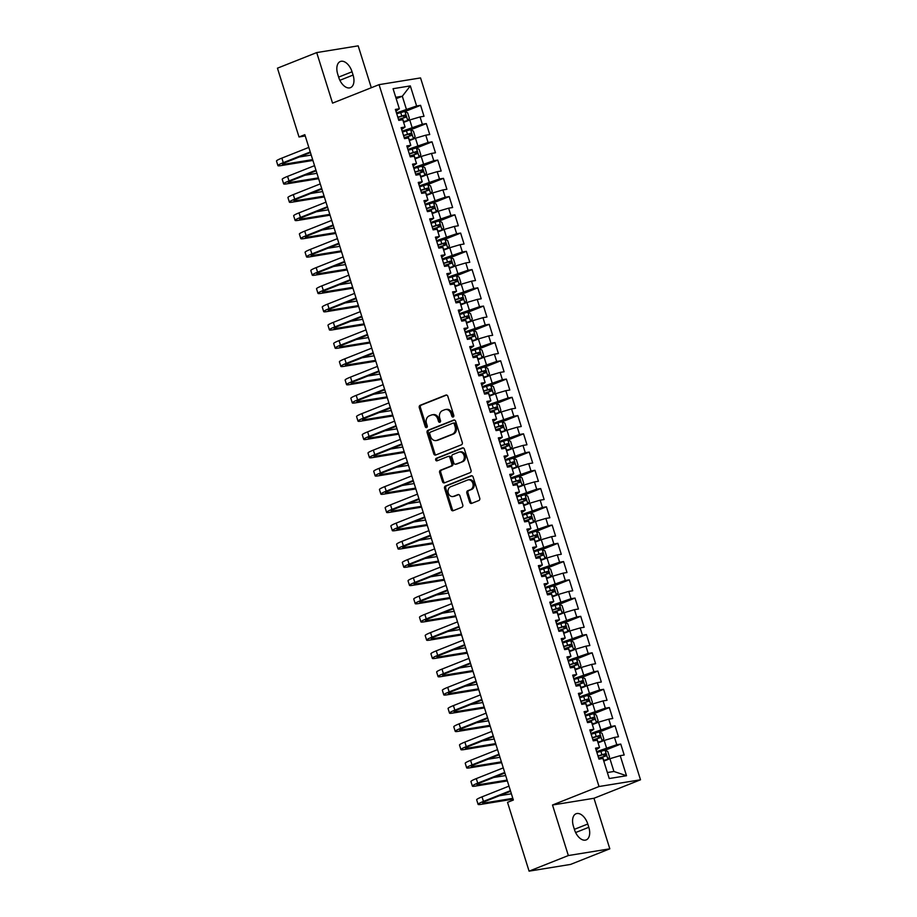 <?xml version="1.0" encoding="UTF-8"?>
<svg xmlns="http://www.w3.org/2000/svg" width="917" height="917" viewBox="0 0 917 917"><rect width="100%" height="100%" fill="white"/><g stroke="black" fill="none" stroke-linecap="round" stroke-linejoin="round"><path stroke-width="1.38" d="M453.181 416.994A1.318 1.066 -99.2 0 0 453.789 415.344L447.828 396.316A1.891 1.525 -99.2 0 0 445.834 395.089L420.158 405.291A1.891 1.525 -99.2 0 0 419.287 407.652L425.247 426.692A1.318 1.066 -99.2 0 0 427.253 425.889L426.474 423.425A6.041 4.872 -99.2 0 1 429.248 415.882L431.391 415.034A6.041 4.872 -99.2 0 1 432.216 414.805A6.041 4.872 -99.2 0 1 437.753 418.954L438.521 421.419A1.318 1.066 -99.2 0 0 440.515 420.616L439.747 418.152A6.041 4.872 -99.2 0 1 442.521 410.61L444.665 409.761A6.041 4.872 -99.2 0 1 445.49 409.532A6.041 4.872 -99.2 0 1 451.026 413.682L451.794 416.146A1.318 1.066 -99.2 0 0 453.181 416.994M469.676 502.149A1.891 1.525 -99.2 0 0 471.67 503.376L478.88 500.51A1.891 1.525 -99.2 0 0 479.74 498.149L473.115 477.012A1.891 1.525 -99.2 0 0 471.132 475.785L445.444 485.999A1.891 1.525 -99.2 0 0 444.573 488.348L451.198 509.485A1.891 1.525 -99.2 0 0 453.193 510.712L461.893 507.25A1.891 1.525 -99.2 0 0 462.764 504.9L459.921 495.856A1.891 1.525 -99.2 0 0 457.938 494.63L453.617 496.338A5.044 4.069 -99.2 0 1 452.929 496.533A5.044 4.069 -99.2 0 1 448.184 492.635A5.044 4.069 -99.2 0 1 450.614 486.755L467.521 480.038A5.044 4.069 -99.2 0 1 468.22 479.843A5.044 4.069 -99.2 0 1 472.966 483.74A5.044 4.069 -99.2 0 1 470.524 489.621L467.716 490.744A1.891 1.525 -99.2 0 0 466.845 493.105L469.676 502.149L470.799 501.966A1.891 1.525 -99.2 0 0 472.014 503.238M568.345 855.55L609.816 848.821L593.975 798.271L552.504 805L568.345 855.55L529.086 871.15L507.525 802.352L513.348 800.037L304.834 134.673L299.011 136.977L305.235 135.968M552.504 805L599.019 786.522L379.065 84.651L420.548 77.922L640.502 779.794L599.019 786.522M371.305 87.734L358.18 45.85L316.709 52.578L332.55 103.128L379.065 84.651M316.709 52.578L277.45 68.179L299.011 136.977M461.411 444.802A1.891 1.525 -99.2 0 0 462.283 442.441L455.657 421.304A1.891 1.525 -99.2 0 0 453.674 420.078L427.987 430.279A1.891 1.525 -99.2 0 0 427.116 432.641L433.741 453.777A1.891 1.525 -99.2 0 0 435.735 455.004L461.411 444.802M464.392 449.158L471.017 470.295A1.891 1.525 -99.2 0 1 470.146 472.656L444.458 482.858A1.891 1.525 -99.2 0 1 442.475 481.631L439.633 472.587A1.891 1.525 -99.2 0 1 440.504 470.226L450.923 466.088A1.891 1.525 -99.2 0 0 451.783 463.738L449.903 457.732A1.891 1.525 -99.2 0 0 447.92 456.506L437.077 460.815A1.318 1.066 -99.2 0 1 436.286 458.305L462.397 447.932A1.891 1.525 -99.2 0 1 464.392 449.158M405.039 111.519L420.594 105.329L416.616 105.982L410.323 85.9L393.061 88.708L399.353 108.779L395.376 109.432L398.803 120.379L402.781 119.726L405.073 127.027L401.096 127.681L404.523 138.627L408.501 137.986L410.793 145.276L406.816 145.929L410.243 156.876L414.22 156.234L416.513 163.524L412.535 164.177L415.963 175.124L419.94 174.482L422.233 181.784L418.244 182.426L421.682 193.372L425.66 192.73L427.952 200.032L423.963 200.674L427.402 211.621L431.38 210.979L433.672 218.28L429.683 218.922L433.122 229.869L437.1 229.227L439.381 236.529L435.403 237.171L438.842 248.117L442.819 247.475L445.1 254.777L441.123 255.419L444.562 266.377L448.539 265.724L450.82 273.025L446.843 273.667L450.281 284.625L454.259 283.972L456.54 291.274L452.562 291.915L455.99 302.874L459.979 302.22L462.26 309.522L458.282 310.175L461.709 321.122L465.698 320.469L467.979 327.77L464.002 328.424L467.429 339.37L471.407 338.728L473.699 346.018L469.722 346.672L473.149 357.619L477.127 356.977L479.419 364.278L475.442 364.92L478.869 375.867L482.846 375.225L485.139 382.527L481.161 383.168L484.589 394.115L488.566 393.473L490.859 400.775L486.881 401.417L490.308 412.363L494.286 411.722L496.578 419.023L492.601 419.665L496.028 430.612L500.006 429.97L502.298 437.271L498.321 437.913L501.748 448.86L505.726 448.218L508.018 455.52L504.029 456.162L507.468 467.12L511.445 466.466L513.738 473.768L509.749 474.41L513.188 485.368L517.165 484.715L519.446 492.016L515.469 492.67L518.907 503.616L522.885 502.963L525.166 510.265L521.188 510.918L524.627 521.865L528.605 521.223L530.886 528.513L526.908 529.166L530.347 540.113L534.324 539.471L536.605 546.761L532.628 547.415L536.055 558.361L540.044 557.719L542.325 565.021L538.348 565.663L541.775 576.61L545.764 575.968L548.045 583.269L544.068 583.911L547.495 594.858L551.484 594.216L553.765 601.518L549.787 602.16L553.215 613.106L557.192 612.464L559.485 619.766L555.507 620.408L558.934 631.354L562.912 630.713L565.204 638.014L561.227 638.656L564.654 649.614L568.632 648.961L570.924 656.263L566.947 656.904L570.374 667.863L574.351 667.209L576.644 674.511L572.667 675.153L576.094 686.111L580.071 685.457L582.364 692.759L578.386 693.412L581.814 704.359L585.791 703.706L588.084 711.007L584.106 711.661L587.533 722.607L591.511 721.966L593.803 729.256L589.814 729.909L593.253 740.856L597.231 740.214L599.523 747.504L595.534 748.157L598.973 759.104L602.95 758.462L609.243 778.533L626.506 775.736L613.92 771.472L609.908 758.691L603.787 761.133M420.594 105.329L424.021 116.287L420.043 116.929L422.336 124.231L402.185 131.177M410.759 129.767L426.313 123.577L422.336 124.231M426.313 123.577L429.741 134.535L425.763 135.177L428.056 142.479L407.905 149.425M416.478 148.015L432.033 141.837L428.056 142.479M432.033 141.837L435.46 152.784L431.483 153.426L433.775 160.727L413.624 167.673M422.198 166.264L437.753 160.085L433.775 160.727M437.753 160.085L441.18 171.032L437.203 171.674L439.495 178.975L419.344 185.922M427.907 184.512L443.473 178.334L439.495 178.975M443.473 178.334L446.9 189.28L442.922 189.922L445.215 197.224L425.064 204.182M433.626 202.76L449.192 196.582L445.215 197.224M449.192 196.582L452.62 207.529L448.642 208.17L450.935 215.472L430.784 222.43M439.346 221.008L454.912 214.83L450.935 215.472M454.912 214.83L458.34 225.777L454.362 226.43L456.643 233.72L436.503 240.678M445.066 239.257L460.632 233.078L456.643 233.72M460.632 233.078L464.059 244.025L460.082 244.679L462.363 251.969L442.223 258.926M450.786 257.505L466.352 251.327L462.363 251.969M466.352 251.327L469.779 262.273L465.802 262.927L468.083 270.228L447.943 277.175M456.506 275.765L472.06 269.575L468.083 270.228M472.06 269.575L475.499 280.522L471.521 281.175L473.802 288.477L453.663 295.423M462.225 294.013L477.78 287.823L473.802 288.477M477.78 287.823L481.219 298.782L477.241 299.423L479.522 306.725L459.383 313.671M467.945 312.261L483.5 306.072L479.522 306.725M483.5 306.072L486.938 317.03L482.961 317.672L485.242 324.973L465.102 331.92M473.665 330.51L489.219 324.331L485.242 324.973M489.219 324.331L492.658 335.278L488.669 335.92L490.962 343.222L470.822 350.168M479.385 348.758L494.939 342.58L490.962 343.222M494.939 342.58L498.378 353.526L494.389 354.168L496.682 361.47L476.542 368.416M485.104 367.006L500.659 360.828L496.682 361.47M500.659 360.828L504.086 371.775L500.109 372.417L502.401 379.718L482.25 386.665M490.824 385.255L506.379 379.076L502.401 379.718M506.379 379.076L509.806 390.023L505.829 390.665L508.121 397.967L487.97 404.924M496.544 403.503L512.099 397.325L508.121 397.967M512.099 397.325L515.526 408.271L511.548 408.913L513.841 416.215L493.69 423.173M502.264 421.751L517.818 415.573L513.841 416.215M517.818 415.573L521.246 426.52L517.268 427.173L519.561 434.463L499.41 441.421M507.972 440L523.538 433.821L519.561 434.463M523.538 433.821L526.966 444.768L522.988 445.421L525.281 452.723L505.129 459.669M513.692 458.248L529.258 452.07L525.281 452.723M529.258 452.07L532.685 463.016L528.708 463.67L531 470.971L510.849 477.917M519.412 476.508L534.978 470.318L531 470.971M534.978 470.318L538.405 481.276L534.428 481.918L536.709 489.219L516.569 496.166M525.132 494.756L540.698 488.566L536.709 489.219M540.698 488.566L544.125 499.524L540.147 500.166L542.428 507.468L522.289 514.414M530.851 513.004L546.417 506.814L542.428 507.468M546.417 506.814L549.845 517.773L545.867 518.414L548.148 525.716L528.009 532.662M536.571 531.252L552.137 525.074L548.148 525.716M552.137 525.074L555.564 536.021L551.587 536.663L553.868 543.964L533.728 550.911M542.291 549.501L557.845 543.322L553.868 543.964M557.845 543.322L561.284 554.269L557.307 554.911L559.588 562.213L539.448 569.159M548.011 567.749L563.565 561.571L559.588 562.213M563.565 561.571L567.004 572.517L563.027 573.159L565.308 580.461L545.168 587.407M553.73 585.997L569.285 579.819L565.308 580.461M569.285 579.819L572.724 590.766L568.746 591.408L571.027 598.709L550.888 605.667M559.45 604.246L575.005 598.067L571.027 598.709M575.005 598.067L578.444 609.014L574.455 609.667L576.747 616.958L556.608 623.915M565.17 622.494L580.725 616.316L576.747 616.958M580.725 616.316L584.163 627.262L580.174 627.916L582.467 635.206L562.327 642.164M570.89 640.742L586.444 634.564L582.467 635.206M586.444 634.564L589.872 645.511L585.894 646.164L588.187 653.466L568.036 660.412M576.61 658.991L592.164 652.812L588.187 653.466M592.164 652.812L595.591 663.759L591.614 664.412L593.907 671.714L573.755 678.66M582.329 677.25L597.884 671.061L593.907 671.714M597.884 671.061L601.311 682.019L597.334 682.661L599.626 689.962L579.475 696.909M588.049 695.499L603.604 689.309L599.626 689.962M603.604 689.309L607.031 700.267L603.054 700.909L605.346 708.211L585.195 715.157M593.758 713.747L609.324 707.557L605.346 708.211M609.324 707.557L612.751 718.515L608.773 719.157L611.066 726.459L590.915 733.405M599.477 731.995L615.043 725.817L611.066 726.459M615.043 725.817L618.471 736.764L614.493 737.406L616.786 744.707L596.635 751.653M605.197 750.244L620.763 744.065L616.786 744.707M620.763 744.065L624.19 755.012L620.213 755.654L626.506 775.736M596.096 749.923L599.523 747.504M620.213 755.654L609.908 758.691M590.376 731.674L593.803 729.256M606.481 747.745L604.188 740.443L598.067 742.885M614.493 737.406L604.188 740.443M584.656 713.426L588.084 711.007M600.761 729.496L598.48 722.195L592.348 724.625M608.773 719.157L598.48 722.195M578.936 695.178L582.364 692.759M595.041 711.248L592.76 703.947L586.628 706.377M603.054 700.909L592.76 703.947M573.217 676.929L576.644 674.511M589.322 693L587.04 685.698L580.908 688.128M597.334 682.661L587.04 685.698M567.497 658.681L570.924 656.263M583.602 674.752L581.321 667.45L575.188 669.88M591.614 664.412L581.321 667.45M561.777 640.433L565.204 638.014M577.882 656.503L575.601 649.202L569.468 651.632M585.894 646.164L575.601 649.202M556.057 622.173L559.485 619.766M572.162 638.255L569.881 630.953L563.749 633.383M580.174 627.916L569.881 630.953M550.338 603.925L553.765 601.518M566.454 619.995L564.161 612.705L558.029 615.135M574.455 609.667L564.161 612.705M544.618 585.676L548.045 583.269M560.734 601.747L558.442 594.445L552.321 596.887M568.746 591.408L558.442 594.445M538.898 567.428L542.325 565.021M555.014 583.499L552.722 576.197L546.601 578.638M563.027 573.159L552.722 576.197M533.178 549.18L536.605 546.761M549.294 565.25L547.002 557.949L540.881 560.39M557.307 554.911L547.002 557.949M527.47 530.932L530.886 528.513M543.575 547.002L541.282 539.7L535.161 542.142M551.587 536.663L541.282 539.7M521.75 512.683L525.166 510.265M537.855 528.754L535.562 521.452L529.441 523.882M545.867 518.414L535.562 521.452M516.03 494.435L519.446 492.016M532.135 510.505L529.843 503.204L523.722 505.634M540.147 500.166L529.843 503.204M510.31 476.187L513.738 473.768M526.415 492.257L524.123 484.955L518.002 487.385M534.428 481.918L524.123 484.955M504.591 457.938L508.018 455.52M520.696 474.009L518.403 466.707L512.282 469.137M528.708 463.67L518.403 466.707M498.871 439.69L502.298 437.271M514.976 455.76L512.695 448.459L506.562 450.889M522.988 445.421L512.695 448.459M493.151 421.43L496.578 419.023M509.256 437.501L506.975 430.211L500.842 432.641M517.268 427.173L506.975 430.211M487.431 403.182L490.859 400.775M503.536 419.252L501.255 411.962L495.123 414.392M511.548 408.913L501.255 411.962M481.712 384.934L485.139 382.527M497.816 401.004L495.535 393.702L489.403 396.144M505.829 390.665L495.535 393.702M475.992 366.685L479.419 364.278M492.097 382.756L489.816 375.454L483.683 377.896M500.109 372.417L489.816 375.454M470.272 348.437L473.699 346.018M486.377 364.507L484.096 357.206L477.963 359.647M494.389 354.168L484.096 357.206M464.552 330.189L467.979 327.77M480.668 346.259L478.376 338.958L472.244 341.399M488.669 335.92L478.376 338.958M458.832 311.94L462.26 309.522M474.949 328.011L472.656 320.709L466.535 323.139M482.961 317.672L472.656 320.709M453.113 293.692L456.54 291.274M469.229 309.763L466.936 302.461L460.815 304.891M477.241 299.423L466.936 302.461M447.404 275.444L450.82 273.025M463.509 291.514L461.217 284.213L455.096 286.643M471.521 281.175L461.217 284.213M441.685 257.196L445.1 254.777M457.789 273.266L455.497 265.964L449.376 268.394M465.802 262.927L455.497 265.964M435.965 238.936L439.381 236.529M452.07 255.018L449.777 247.716L443.656 250.146M460.082 244.679L449.777 247.716M430.245 220.688L433.672 218.28M446.35 236.758L444.057 229.468L437.936 231.898M454.362 226.43L444.057 229.468M424.525 202.439L427.952 200.032M440.63 218.51L438.337 211.219L432.216 213.65M448.642 208.17L438.337 211.219M418.805 184.191L422.233 181.784M434.91 200.261L432.629 192.96L426.497 195.401M442.922 189.922L432.629 192.96M413.086 165.943L416.513 163.524M429.19 182.013L426.909 174.711L420.777 177.153M437.203 171.674L426.909 174.711M407.366 147.694L410.793 145.276M423.471 163.765L421.19 156.463L415.057 158.905M431.483 153.426L421.19 156.463M401.646 129.446L405.073 127.027M417.751 145.516L415.47 138.215L409.337 140.656M425.763 135.177L415.47 138.215M395.926 111.198L399.353 108.779M412.031 127.268L409.75 119.967L403.618 122.397M420.043 116.929L409.75 119.967M529.086 871.15L570.569 864.422L609.816 848.821M593.975 798.271L640.502 779.794M607.363 772.538L613.92 771.472M396.19 98.681L402.311 96.239L395.754 97.305M416.616 105.982L396.476 112.929M406.311 109.02L402.311 96.239L410.323 85.9M352.048 71.778A12.311 7.153 68.3 0 0 340.333 61.508A12.311 7.153 68.3 0 0 337.708 74.105L338.728 77.395A12.311 7.153 68.3 0 0 350.454 87.665A12.311 7.153 68.3 0 0 353.079 75.056L352.048 71.778L338.648 77.108M574.466 829.633A12.311 7.153 68.3 0 0 586.192 839.903A12.311 7.153 68.3 0 0 588.817 827.294L587.786 824.016A12.311 7.153 68.3 0 0 576.071 813.746A12.311 7.153 68.3 0 0 573.446 826.343L574.466 829.633M453.537 416.754A1.318 1.066 -99.2 0 1 452.918 415.963L452.138 413.498A6.041 4.872 -99.2 0 0 446.613 409.349L445.49 409.532M432.216 414.805L433.34 414.622A6.041 4.872 -99.2 0 1 438.876 418.771L439.644 421.235A1.318 1.066 -99.2 0 0 440.263 422.026M446.613 395.044L421.27 405.119A1.891 1.525 -99.2 0 0 420.41 407.469L426.371 426.508A1.318 1.066 -99.2 0 0 426.99 427.299M454.454 420.032L429.11 430.107A1.891 1.525 -99.2 0 0 428.239 432.457L434.864 453.594A1.891 1.525 -99.2 0 0 436.068 454.866M454.282 424.067A1.318 1.066 -99.2 0 0 452.883 423.207L430.337 432.171A1.318 1.066 -99.2 0 0 429.729 433.821L430.543 436.412A6.041 4.872 -99.2 0 0 436.079 440.561A6.041 4.872 -99.2 0 0 436.916 440.332L452.322 434.211A6.041 4.872 -99.2 0 0 455.096 426.669L454.282 424.067L455.394 423.883A1.318 1.066 -99.2 0 0 454.007 423.024L453.25 423.15M436.079 440.561L437.203 440.378A6.041 4.872 -99.2 0 0 438.028 440.149L436.916 440.332M455.394 423.883L456.219 426.485A6.041 4.872 -99.2 0 1 453.445 434.028L438.028 440.149M449.032 456.322A1.891 1.525 -99.2 0 1 451.026 457.549L452.906 463.555A1.891 1.525 -99.2 0 1 452.035 465.905L441.627 470.054A1.891 1.525 -99.2 0 0 440.756 472.404L443.587 481.448A1.891 1.525 -99.2 0 0 444.802 482.72M463.177 447.886L437.409 458.133A1.318 1.066 -99.2 0 0 437.535 460.632M461.732 461.801A5.044 4.069 -99.2 0 0 464.162 455.921A5.044 4.069 -99.2 0 0 459.417 452.024A5.044 4.069 -99.2 0 0 458.729 452.219L452.769 454.58A1.891 1.525 -99.2 0 0 451.898 456.941L453.777 462.936A1.891 1.525 -99.2 0 0 455.772 464.162L462.856 461.618A5.044 4.069 -99.2 0 0 465.286 455.738A5.044 4.069 -99.2 0 0 460.54 451.84L459.417 452.024M456.368 464.071A1.891 1.525 -99.2 0 0 456.895 463.979L455.772 464.162M462.856 461.618L456.895 463.979M468.22 479.843L469.344 479.671A5.044 4.069 -99.2 0 1 474.089 483.557A5.044 4.069 -99.2 0 1 471.647 489.437L468.828 490.561A1.891 1.525 -99.2 0 0 467.968 492.922L470.799 501.966M452.929 496.533L454.053 496.349A5.044 4.069 -99.2 0 0 454.74 496.154L453.617 496.338M458.718 494.584L454.74 496.154M471.911 475.74L446.568 485.815A1.891 1.525 -99.2 0 0 445.696 488.165L452.322 509.313A1.891 1.525 -99.2 0 0 453.537 510.574M403.469 121.927L407.71 120.54L409.372 118.35L407.664 112.883L404.844 111.416L396.729 113.765M407.71 120.54L403.388 121.674M398.505 119.416L405.601 117.284L404.913 115.095L397.818 117.227M397.898 117.479L402.827 115.92L404.259 117.067M312.903 160.441L280.797 165.645A14.42 1.49 -17.4 0 1 277.931 165.633L276.498 161.071A14.42 1.49 -17.4 0 1 281.863 158.114L308.823 147.408M277.931 165.633A14.42 1.49 -17.4 0 1 283.284 162.676L310.255 151.97M310.439 152.554L286.093 162.229A9.617 0.997 162.6 0 0 282.516 164.189A9.617 0.997 162.6 0 0 284.43 164.2L312.651 159.627M299.229 157.002L311.218 155.065M409.188 140.175L413.429 138.788L415.092 136.599L413.384 131.131L410.564 129.664L402.448 132.014M413.429 138.788L409.108 139.923M404.225 137.665L411.32 135.533L410.633 133.343L403.537 135.475M403.618 135.727L408.546 134.169L409.979 135.315M414.908 158.423L419.149 157.036L420.811 154.847L419.103 149.379L416.284 147.912L408.168 150.262M419.149 157.036L414.828 158.171M409.945 155.913L417.04 153.781L416.352 151.592L409.257 153.724M409.337 153.976L414.255 152.417L415.699 153.563M318.623 178.689L286.505 183.893A14.42 1.49 -17.4 0 1 283.651 183.881L282.218 179.319A14.42 1.49 -17.4 0 1 287.571 176.373L314.542 165.656M283.651 183.881A14.42 1.49 -17.4 0 1 289.004 180.936L315.964 170.218M316.147 170.803L291.812 180.477A9.617 0.997 162.6 0 0 288.236 182.437A9.617 0.997 162.6 0 0 290.15 182.449L318.371 177.875M304.948 175.262L316.938 173.313M324.343 196.937L292.225 202.153A14.42 1.49 -17.4 0 1 289.371 202.13L287.938 197.568A14.42 1.49 -17.4 0 1 293.291 194.622L320.262 183.904M289.371 202.13A14.42 1.49 -17.4 0 1 294.724 199.184L321.684 188.466M321.867 189.051L297.532 198.725A9.617 0.997 162.6 0 0 293.956 200.685A9.617 0.997 162.6 0 0 295.859 200.708L324.091 196.123M310.668 193.51L322.658 191.561M420.628 176.672L424.869 175.296L426.531 173.107L424.823 167.628L422.003 166.16L413.888 168.51M424.869 175.296L420.548 176.419M415.665 174.161L422.76 172.029L422.072 169.84L414.977 171.972M415.057 172.224L419.975 170.677L421.419 171.811M426.348 194.92L430.577 193.544L432.251 191.355L430.543 185.876L427.723 184.42L419.608 186.759M430.577 193.544L426.267 194.668M421.384 192.41L428.48 190.278L427.792 188.088L420.697 190.22M420.765 190.472L425.694 188.925L427.139 190.06M330.063 215.186L297.945 220.401A14.42 1.49 -17.4 0 1 295.091 220.378L293.658 215.816A14.42 1.49 -17.4 0 1 299.011 212.87L325.982 202.153M295.091 220.378A14.42 1.49 -17.4 0 1 300.444 217.432L327.403 206.715M327.587 207.299L303.252 216.974A9.617 0.997 162.6 0 0 299.676 218.934A9.617 0.997 162.6 0 0 301.578 218.957L329.811 214.372M316.376 211.758L328.378 209.81M335.782 233.434L303.665 238.649A14.42 1.49 -17.4 0 1 300.81 238.626L299.378 234.064A14.42 1.49 -17.4 0 1 304.731 231.118L331.702 220.401M300.81 238.626A14.42 1.49 -17.4 0 1 306.163 235.68L333.123 224.963M333.307 225.548L308.972 235.222A9.617 0.997 162.6 0 0 305.395 237.194A9.617 0.997 162.6 0 0 307.298 237.205L335.53 232.62M322.096 230.007L334.097 228.058M432.067 213.168L436.297 211.793L437.971 209.603L436.251 204.124L433.443 202.668L425.328 205.007M436.297 211.793L431.987 212.916M427.104 210.669L434.2 208.526L433.512 206.336L426.416 208.468M426.485 208.721L431.414 207.173L432.858 208.319M341.502 251.682L309.384 256.898A14.42 1.49 -17.4 0 1 306.53 256.875L305.097 252.313A14.42 1.49 -17.4 0 1 310.45 249.367L337.41 238.649M306.53 256.875A14.42 1.49 -17.4 0 1 311.883 253.929L338.843 243.211M339.026 243.796L314.68 253.47A9.617 0.997 162.6 0 0 311.115 255.442A9.617 0.997 162.6 0 0 313.018 255.453L341.239 250.868M327.816 248.255L339.817 246.306M437.787 231.416L442.017 230.041L443.69 227.852L441.971 222.373L439.163 220.917L431.047 223.255M442.017 230.041L437.707 231.176M432.813 228.918L439.919 226.774L439.232 224.585L432.136 226.728M432.205 226.969L437.134 225.422L438.578 226.568M347.222 269.93L315.104 275.146A14.42 1.49 -17.4 0 1 312.25 275.123L310.817 270.561A14.42 1.49 -17.4 0 1 316.17 267.615L343.13 256.898M312.25 275.123A14.42 1.49 -17.4 0 1 317.603 272.177L344.563 261.46M344.746 262.056L320.4 271.719A9.617 0.997 162.6 0 0 316.835 273.69A9.617 0.997 162.6 0 0 318.738 273.702L346.958 269.117M333.536 266.503L345.537 264.555M443.507 249.665L447.737 248.289L449.41 246.1L447.691 240.621L444.883 239.165L436.767 241.503M447.737 248.289L443.427 249.424M438.532 247.166L445.628 245.022L444.951 242.833L437.856 244.977M437.925 245.217L442.854 243.67L444.298 244.816M449.227 267.913L453.457 266.538L455.13 264.348L453.411 258.869L450.602 257.413L442.487 259.752M453.457 266.538L449.147 267.672M444.252 265.414L451.347 263.282L450.671 261.093L443.564 263.225M443.645 263.466L448.573 261.918L450.006 263.064M454.947 286.161L459.176 284.786L460.85 282.596L459.13 277.117L456.322 275.662L448.207 278M459.176 284.786L454.866 285.921M449.972 283.662L457.067 281.53L456.379 279.341L449.284 281.473M449.364 281.714L454.293 280.166L455.726 281.313M460.655 304.41L464.896 303.034L466.57 300.845L464.85 295.377L462.042 293.91L453.926 296.248M464.896 303.034L460.586 304.169M455.692 301.911L462.787 299.779L462.099 297.589L455.004 299.721M455.084 299.974L460.013 298.415L461.446 299.561M466.375 322.669L470.616 321.282L472.289 319.093L470.57 313.625L467.75 312.158L459.635 314.508M470.616 321.282L466.306 322.417M461.411 320.159L468.507 318.027L467.819 315.838L460.724 317.97M460.804 318.222L465.733 316.663L467.166 317.809M472.095 340.918L476.336 339.531L478.009 337.341L476.29 331.874L473.47 330.407L465.355 332.756M476.336 339.531L472.026 340.666M467.131 338.407L474.227 336.275L473.539 334.086L466.444 336.218M466.524 336.47L471.453 334.911L472.885 336.058M477.814 359.166L482.055 357.779L483.729 355.59L482.01 350.122L479.19 348.655L471.074 351.005M482.055 357.779L477.746 358.914M472.851 356.656L479.946 354.524L479.259 352.334L472.163 354.466M472.244 354.719L477.172 353.171L478.605 354.306M483.534 377.414L487.775 376.039L489.449 373.849L487.729 368.37L484.91 366.903L476.794 369.253M487.775 376.039L483.454 377.162M478.571 374.904L485.666 372.772L484.978 370.583L477.883 372.715M477.963 372.967L482.892 371.419L484.325 372.554M489.254 395.663L493.495 394.287L495.157 392.098L493.449 386.619L490.629 385.163L482.514 387.501M493.495 394.287L489.174 395.41M484.291 393.152L491.386 391.02L490.698 388.831L483.603 390.963M483.683 391.215L488.612 389.668L490.045 390.802M494.974 413.911L499.215 412.535L500.877 410.346L499.169 404.867L496.349 403.411L488.234 405.75M499.215 412.535L494.893 413.659M490.01 411.412L497.106 409.269L496.418 407.079L489.323 409.223M489.403 409.463L494.32 407.916L495.765 409.062M500.693 432.159L504.935 430.784L506.597 428.594L504.889 423.115L502.069 421.66L493.954 423.998M504.935 430.784L500.613 431.918M495.73 429.66L502.825 427.517L502.138 425.328L495.042 427.471M495.123 427.712L500.04 426.164L501.484 427.311M506.413 450.407L510.643 449.032L512.316 446.843L510.609 441.364L507.789 439.908L499.673 442.246M510.643 449.032L506.333 450.167M501.45 447.909L508.545 445.777L507.858 443.576L500.762 445.719M500.842 445.96L505.76 444.413L507.204 445.559M512.133 468.656L516.363 467.28L518.036 465.091L516.317 459.612L513.509 458.156L505.393 460.494M516.363 467.28L512.053 468.415M507.17 466.157L514.265 464.025L513.577 461.836L506.482 463.968M506.551 464.208L511.48 462.661L512.924 463.807M517.853 486.904L522.082 485.529L523.756 483.339L522.037 477.86L519.228 476.404L511.113 478.743M522.082 485.529L517.773 486.663M512.89 484.405L519.985 482.273L519.297 480.084L512.202 482.216M512.271 482.457L517.199 480.909L518.644 482.055M523.573 505.152L527.802 503.777L529.476 501.588L527.756 496.12L524.948 494.653L516.833 496.991M527.802 503.777L523.492 504.912M518.598 502.654L525.705 500.522L525.017 498.332L517.922 500.464M517.99 500.716L522.919 499.157L524.364 500.304M529.292 523.412L533.522 522.025L535.196 519.836L533.476 514.368L530.668 512.901L522.552 515.251M533.522 522.025L529.212 523.16M524.318 520.902L531.413 518.77L530.737 516.58L523.641 518.713M523.71 518.965L528.639 517.406L530.083 518.552M535.012 541.66L539.242 540.273L540.915 538.084L539.196 532.617L536.388 531.149L528.272 533.499M539.242 540.273L534.932 541.408M530.037 539.15L537.133 537.018L536.456 534.829L529.35 536.961M529.43 537.213L534.359 535.654L535.792 536.8M540.732 559.909L544.962 558.522L546.635 556.332L544.916 550.865L542.107 549.398L533.992 551.747M544.962 558.522L540.652 559.657M535.757 557.398L542.853 555.266L542.165 553.077L535.07 555.209M535.15 555.461L540.079 553.914L541.511 555.049M546.44 578.157L550.681 576.782L552.355 574.592L550.636 569.113L547.827 567.657L539.712 569.996M550.681 576.782L546.372 577.905M541.477 575.647L548.572 573.515L547.885 571.325L540.789 573.457M540.87 573.71L545.798 572.162L547.231 573.297M552.16 596.405L556.401 595.03L558.075 592.841L556.355 587.361L553.536 585.906L545.42 588.244M556.401 595.03L552.091 596.153M547.197 593.895L554.292 591.763L553.604 589.574L546.509 591.706M546.589 591.958L551.518 590.41L552.951 591.557M557.88 614.654L562.121 613.278L563.795 611.089L562.075 605.61L559.255 604.154L551.14 606.492M562.121 613.278L557.811 614.401M552.917 612.155L560.012 610.011L559.324 607.822L552.229 609.965M552.309 610.206L557.238 608.659L558.671 609.805M352.942 288.179L320.824 293.394A14.42 1.49 -17.4 0 1 317.97 293.371L316.537 288.809A14.42 1.49 -17.4 0 1 321.89 285.863L348.85 275.157M317.97 293.371A14.42 1.49 -17.4 0 1 323.323 290.425L350.283 279.719M350.466 280.304L326.12 289.967A9.617 0.997 162.6 0 0 322.555 291.938A9.617 0.997 162.6 0 0 324.458 291.95L352.678 287.365M339.256 284.751L351.257 282.803M358.65 306.427L326.544 311.642A14.42 1.49 -17.4 0 1 323.69 311.62L322.257 307.057A14.42 1.49 -17.4 0 1 327.61 304.112L354.57 293.406M323.69 311.62A14.42 1.49 -17.4 0 1 329.043 308.674L356.002 297.968M356.186 298.552L331.839 308.227A9.617 0.997 162.6 0 0 328.275 310.187A9.617 0.997 162.6 0 0 330.177 310.198L358.398 305.613M344.975 303L356.977 301.051M364.37 324.675L332.263 329.891A14.42 1.49 -17.4 0 1 329.409 329.868L327.977 325.306A14.42 1.49 -17.4 0 1 333.329 322.36L360.289 311.654M329.409 329.868A14.42 1.49 -17.4 0 1 334.762 326.922L361.722 316.216M361.906 316.801L337.559 326.475A9.617 0.997 162.6 0 0 333.994 328.435A9.617 0.997 162.6 0 0 335.897 328.446L364.118 323.873M350.695 321.248L362.685 319.299M370.09 342.924L337.983 348.139A14.42 1.49 -17.4 0 1 335.129 348.128L333.696 343.566A14.42 1.49 -17.4 0 1 339.049 340.608L366.009 329.902M335.129 348.128A14.42 1.49 -17.4 0 1 340.482 345.17L367.442 334.464M367.625 335.049L343.279 344.723A9.617 0.997 162.6 0 0 339.714 346.683A9.617 0.997 162.6 0 0 341.617 346.695L369.838 342.121M356.415 339.496L368.405 337.559M375.81 361.183L343.703 366.387A14.42 1.49 -17.4 0 1 340.837 366.376L339.416 361.814A14.42 1.49 -17.4 0 1 344.769 358.856L371.729 348.151M340.837 366.376A14.42 1.49 -17.4 0 1 346.202 363.419L373.162 352.713M373.345 353.297L348.999 362.972A9.617 0.997 162.6 0 0 345.434 364.932A9.617 0.997 162.6 0 0 347.337 364.943L375.557 360.37M362.135 357.756L374.125 355.807M381.529 379.432L349.423 384.636A14.42 1.49 -17.4 0 1 346.557 384.624L345.136 380.062A14.42 1.49 -17.4 0 1 350.489 377.116L377.449 366.399M346.557 384.624A14.42 1.49 -17.4 0 1 351.91 381.678L378.881 370.961M379.065 371.545L354.719 381.22A9.617 0.997 162.6 0 0 351.154 383.18A9.617 0.997 162.6 0 0 353.056 383.191L381.277 378.618M367.855 376.004L379.844 374.056M387.249 397.68L355.143 402.895A14.42 1.49 -17.4 0 1 352.277 402.872L350.856 398.31A14.42 1.49 -17.4 0 1 356.209 395.365L383.168 384.647M352.277 402.872A14.42 1.49 -17.4 0 1 357.63 399.927L384.601 389.209M384.785 389.794L360.438 399.468A9.617 0.997 162.6 0 0 356.873 401.428A9.617 0.997 162.6 0 0 358.776 401.451L386.997 396.866M373.574 394.253L385.564 392.304M392.969 415.928L360.862 421.144A14.42 1.49 -17.4 0 1 357.997 421.121L356.575 416.559A14.42 1.49 -17.4 0 1 361.928 413.613L388.888 402.895M357.997 421.121A14.42 1.49 -17.4 0 1 363.35 418.175L390.321 407.457M390.504 408.042L366.158 417.716A9.617 0.997 162.6 0 0 362.582 419.688A9.617 0.997 162.6 0 0 364.496 419.699L392.717 415.114M379.294 412.501L391.284 410.552M398.689 434.177L366.571 439.392A14.42 1.49 -17.4 0 1 363.717 439.369L362.284 434.807A14.42 1.49 -17.4 0 1 367.648 431.861L394.608 421.144M363.717 439.369A14.42 1.49 -17.4 0 1 369.07 436.423L396.029 425.706M396.224 426.29L371.878 435.965A9.617 0.997 162.6 0 0 368.302 437.936A9.617 0.997 162.6 0 0 370.216 437.948L398.437 433.363M385.014 430.749L397.004 428.801M404.408 452.425L372.291 457.64A14.42 1.49 -17.4 0 1 369.436 457.617L368.004 453.055A14.42 1.49 -17.4 0 1 373.357 450.109L400.328 439.392M369.436 457.617A14.42 1.49 -17.4 0 1 374.789 454.672L401.749 443.954M401.933 444.539L377.598 454.213A9.617 0.997 162.6 0 0 374.021 456.185A9.617 0.997 162.6 0 0 375.924 456.196L404.156 451.611M390.734 448.998L402.723 447.049M410.128 470.673L378.01 475.889A14.42 1.49 -17.4 0 1 375.156 475.866L373.723 471.304A14.42 1.49 -17.4 0 1 379.076 468.358L406.048 457.64M375.156 475.866A14.42 1.49 -17.4 0 1 380.509 472.92L407.469 462.202M407.652 462.798L383.317 472.461A9.617 0.997 162.6 0 0 379.741 474.433A9.617 0.997 162.6 0 0 381.644 474.444L409.876 469.859M396.453 467.246L408.443 465.297M415.848 488.921L383.73 494.137A14.42 1.49 -17.4 0 1 380.876 494.114L379.443 489.552A14.42 1.49 -17.4 0 1 384.796 486.606L411.767 475.9M380.876 494.114A14.42 1.49 -17.4 0 1 386.229 491.168L413.189 480.462M413.372 481.047L389.037 490.71A9.617 0.997 162.6 0 0 385.461 492.681A9.617 0.997 162.6 0 0 387.364 492.693L415.596 488.108M402.162 485.494L414.163 483.546M421.568 507.17L389.45 512.385A14.42 1.49 -17.4 0 1 386.596 512.362L385.163 507.8A14.42 1.49 -17.4 0 1 390.516 504.854L417.476 494.148M386.596 512.362A14.42 1.49 -17.4 0 1 391.949 509.416L418.909 498.71M419.092 499.295L394.746 508.969A9.617 0.997 162.6 0 0 391.181 510.929A9.617 0.997 162.6 0 0 393.084 510.941L421.304 506.356M407.882 503.742L419.883 501.794M427.288 525.418L395.17 530.634A14.42 1.49 -17.4 0 1 392.316 530.611L390.883 526.049A14.42 1.49 -17.4 0 1 396.236 523.103L423.195 512.397M392.316 530.611A14.42 1.49 -17.4 0 1 397.669 527.665L424.628 516.959M424.812 517.543L400.465 527.218A9.617 0.997 162.6 0 0 396.901 529.178A9.617 0.997 162.6 0 0 398.803 529.189L427.024 524.616M413.601 521.991L425.603 520.054M433.007 543.678L400.889 548.882A14.42 1.49 -17.4 0 1 398.035 548.87L396.603 544.308A14.42 1.49 -17.4 0 1 401.955 541.351L428.915 530.645M398.035 548.87A14.42 1.49 -17.4 0 1 403.388 545.913L430.348 535.207M430.532 535.792L406.185 545.466A9.617 0.997 162.6 0 0 402.62 547.426A9.617 0.997 162.6 0 0 404.523 547.438L432.744 542.864M419.321 540.239L431.322 538.302M438.716 561.926L406.609 567.13A14.42 1.49 -17.4 0 1 403.755 567.119L402.322 562.557A14.42 1.49 -17.4 0 1 407.675 559.599L434.635 548.893M403.755 567.119A14.42 1.49 -17.4 0 1 409.108 564.173L436.068 553.455M436.251 554.04L411.905 563.714A9.617 0.997 162.6 0 0 408.34 565.674A9.617 0.997 162.6 0 0 410.243 565.686L438.464 561.112M425.041 558.499L437.042 556.55M444.436 580.174L412.329 585.378A14.42 1.49 -17.4 0 1 409.475 585.367L408.042 580.805A14.42 1.49 -17.4 0 1 413.395 577.859L440.355 567.142M409.475 585.367A14.42 1.49 -17.4 0 1 414.828 582.421L441.788 571.704M441.971 572.288L417.625 581.963A9.617 0.997 162.6 0 0 414.06 583.923A9.617 0.997 162.6 0 0 415.963 583.934L444.183 579.361M430.761 576.747L442.751 574.799M450.155 598.423L418.049 603.638A14.42 1.49 -17.4 0 1 415.195 603.615L413.762 599.053A14.42 1.49 -17.4 0 1 419.115 596.107L446.075 585.39M415.195 603.615A14.42 1.49 -17.4 0 1 420.548 600.669L447.507 589.952M447.691 590.537L423.345 600.211A9.617 0.997 162.6 0 0 419.78 602.171A9.617 0.997 162.6 0 0 421.682 602.194L449.903 597.609M436.481 594.995L448.47 593.047M455.875 616.671L423.769 621.886A14.42 1.49 -17.4 0 1 420.914 621.864L419.482 617.301A14.42 1.49 -17.4 0 1 424.835 614.356L451.794 603.638M420.914 621.864A14.42 1.49 -17.4 0 1 426.267 618.918L453.227 608.2M453.411 608.785L429.064 618.459A9.617 0.997 162.6 0 0 425.499 620.431A9.617 0.997 162.6 0 0 427.402 620.442L455.623 615.857M442.2 613.244L454.19 611.295M461.595 634.919L429.488 640.135A14.42 1.49 -17.4 0 1 426.623 640.112L425.201 635.55A14.42 1.49 -17.4 0 1 430.554 632.604L457.514 621.886M426.623 640.112A14.42 1.49 -17.4 0 1 431.987 637.166L458.947 626.449M459.13 627.033L434.784 636.707A9.617 0.997 162.6 0 0 431.219 638.679A9.617 0.997 162.6 0 0 433.122 638.691L461.343 634.106M447.92 631.492L459.91 629.543M467.315 653.168L435.208 658.383A14.42 1.49 -17.4 0 1 432.343 658.36L430.921 653.798A14.42 1.49 -17.4 0 1 436.274 650.852L463.234 640.135M432.343 658.36A14.42 1.49 -17.4 0 1 437.696 655.414L464.667 644.697M464.85 645.293L440.504 654.956A9.617 0.997 162.6 0 0 436.939 656.927A9.617 0.997 162.6 0 0 438.842 656.939L467.062 652.354M453.64 649.74L465.63 647.792M563.6 632.902L567.841 631.526L569.514 629.337L567.795 623.858L564.975 622.402L556.86 624.741M567.841 631.526L563.519 632.661M558.636 630.403L565.732 628.26L565.044 626.07L557.949 628.214M558.029 628.454L562.958 626.907L564.391 628.053M473.034 671.416L440.928 676.631A14.42 1.49 -17.4 0 1 438.062 676.608L436.641 672.046A14.42 1.49 -17.4 0 1 441.994 669.101L468.954 658.395M438.062 676.608A14.42 1.49 -17.4 0 1 443.415 673.663L470.387 662.957M470.57 663.541L446.224 673.204A9.617 0.997 162.6 0 0 442.647 675.176A9.617 0.997 162.6 0 0 444.562 675.187L472.782 670.602M459.36 667.989L471.349 666.04M569.319 651.15L573.561 649.775L575.223 647.585L573.515 642.106L570.695 640.651L562.58 642.989M573.561 649.775L569.239 650.91M564.356 648.651L571.451 646.519L570.764 644.33L563.668 646.462M563.749 646.703L568.678 645.155L570.11 646.302M478.754 689.664L446.648 694.88A14.42 1.49 -17.4 0 1 443.782 694.857L442.361 690.295A14.42 1.49 -17.4 0 1 447.714 687.349L474.674 676.643M443.782 694.857A14.42 1.49 -17.4 0 1 449.135 691.911L476.106 681.205M476.29 681.789L451.943 691.452A9.617 0.997 162.6 0 0 448.367 693.424A9.617 0.997 162.6 0 0 450.281 693.435L478.502 688.85M465.079 686.237L477.069 684.288M575.039 669.399L579.28 668.023L580.942 665.834L579.235 660.355L576.415 658.899L568.299 661.237M579.28 668.023L574.959 669.158M570.076 666.9L577.171 664.768L576.484 662.578L569.388 664.71M569.468 664.951L574.397 663.404L575.83 664.55M484.474 707.913L452.356 713.128A14.42 1.49 -17.4 0 1 449.502 713.105L448.069 708.543A14.42 1.49 -17.4 0 1 453.434 705.597L480.393 694.891M449.502 713.105A14.42 1.49 -17.4 0 1 454.855 710.159L481.815 699.453M481.998 700.038L457.663 709.712A9.617 0.997 162.6 0 0 454.087 711.672A9.617 0.997 162.6 0 0 456.001 711.684L484.222 707.099M470.799 704.485L482.789 702.537M580.759 687.647L585 686.271L586.662 684.082L584.954 678.614L582.135 677.147L574.019 679.486M585 686.271L580.679 687.406M575.796 685.148L582.891 683.016L582.203 680.827L575.108 682.959M575.188 683.199L580.106 681.652L581.55 682.798M490.194 726.161L458.076 731.376A14.42 1.49 -17.4 0 1 455.222 731.365L453.789 726.791A14.42 1.49 -17.4 0 1 459.142 723.845L486.113 713.139M455.222 731.365A14.42 1.49 -17.4 0 1 460.575 728.407L487.535 717.702M487.718 718.286L463.383 727.96A9.617 0.997 162.6 0 0 459.807 729.921A9.617 0.997 162.6 0 0 461.709 729.932L489.942 725.358M476.519 722.734L488.509 720.796M586.479 705.907L590.72 704.52L592.382 702.33L590.674 696.863L587.854 695.395L579.739 697.745M590.72 704.52L586.399 705.654M581.516 703.396L588.611 701.264L587.923 699.075L580.828 701.207M580.908 701.459L585.825 699.9L587.27 701.047M495.914 744.421L463.796 749.625A14.42 1.49 -17.4 0 1 460.942 749.613L459.509 745.051A14.42 1.49 -17.4 0 1 464.862 742.094L491.833 731.388M460.942 749.613A14.42 1.49 -17.4 0 1 466.295 746.656L493.254 735.95M493.438 736.534L469.103 746.209A9.617 0.997 162.6 0 0 465.527 748.169A9.617 0.997 162.6 0 0 467.429 748.18L495.661 743.607M482.239 740.982L494.229 739.045M592.199 724.155L596.428 722.768L598.102 720.579L596.394 715.111L593.574 713.644L585.459 715.994M596.428 722.768L592.118 723.903M587.235 721.645L594.331 719.513L593.643 717.323L586.548 719.455M586.628 719.707L591.545 718.149L592.99 719.295M501.633 762.669L469.515 767.873A14.42 1.49 -17.4 0 1 466.661 767.861L465.228 763.299A14.42 1.49 -17.4 0 1 470.581 760.353L497.553 749.636M466.661 767.861A14.42 1.49 -17.4 0 1 472.014 764.916L498.974 754.198M499.157 754.783L474.823 764.457A9.617 0.997 162.6 0 0 471.246 766.417A9.617 0.997 162.6 0 0 473.149 766.429L501.381 761.855M487.947 759.242L499.948 757.293M597.918 742.403L602.148 741.016L603.822 738.827L602.102 733.359L599.294 731.892L591.178 734.242M602.148 741.016L597.838 742.151M592.955 739.893L600.05 737.761L599.363 735.572L592.267 737.704M592.336 737.956L597.265 736.397L598.709 737.543M507.353 780.917L475.235 786.121A14.42 1.49 -17.4 0 1 472.381 786.11L470.948 781.548A14.42 1.49 -17.4 0 1 476.301 778.602L503.261 767.884M472.381 786.11A14.42 1.49 -17.4 0 1 477.734 783.164L504.694 772.446M504.877 773.031L480.531 782.705A9.617 0.997 162.6 0 0 476.966 784.665A9.617 0.997 162.6 0 0 478.869 784.688L507.09 780.103M493.667 777.49L505.668 775.541M603.638 760.652L607.868 759.265L609.541 757.087L607.822 751.608L605.014 750.14L596.898 752.49M607.868 759.265L603.558 760.399M598.663 758.141L605.77 756.009L605.082 753.82L597.987 755.952M598.056 756.204L602.985 754.657L604.429 755.791M513.073 799.166L480.955 804.381A14.42 1.49 -17.4 0 1 478.101 804.358L476.668 799.796A14.42 1.49 -17.4 0 1 482.021 796.85L508.981 786.133M478.101 804.358A14.42 1.49 -17.4 0 1 483.454 801.412L510.414 790.695M510.597 791.279L486.251 800.954A9.617 0.997 162.6 0 0 482.686 802.914A9.617 0.997 162.6 0 0 484.589 802.937L512.809 798.352M499.387 795.738L511.388 793.79M452.138 413.498L451.026 413.682M439.644 421.235L438.521 421.419M438.876 418.771L437.753 418.954M426.371 426.508L425.247 426.692M420.41 407.469L419.287 407.652M421.27 405.119L420.158 405.291M452.918 415.963L451.794 416.146M434.864 453.594L433.741 453.777M428.239 432.457L427.116 432.641M429.11 430.107L427.987 430.279M453.445 434.028L452.322 434.211M456.219 426.485L455.096 426.669M443.587 481.448L442.475 481.631M440.756 472.404L439.633 472.587M441.627 470.054L440.504 470.226M452.035 465.905L450.923 466.088M452.906 463.555L451.783 463.738M451.026 457.549L449.903 457.732M437.409 458.133L436.286 458.305M467.968 492.922L466.845 493.105M468.828 490.561L467.716 490.744M471.647 489.437L470.524 489.621M452.322 509.313L451.198 509.485M445.696 488.165L444.573 488.348M446.568 485.815L445.444 485.999M339.886 80.306L353.079 75.056M575.624 832.544L588.817 827.294M574.374 829.346L587.786 824.016M407.744 120.482L404.913 111.45M401.772 115.966L400.683 112.504M403.537 121.629L402.448 118.155M402.827 115.92L404.913 115.095M281.863 158.114L283.284 162.676M284.075 163.088L284.43 164.2M413.464 138.742L410.633 129.698M407.492 134.214L406.403 130.753M409.257 139.877L408.168 136.404M408.546 134.169L410.633 133.343M419.184 156.99L416.352 147.958M413.2 152.474L412.123 149.001M414.977 158.125L413.888 154.664M414.255 152.417L416.352 151.592M287.571 176.373L289.004 180.936M289.795 181.348L290.15 182.449M293.291 194.622L294.724 199.184M295.515 199.597L295.859 200.708M424.903 175.239L422.072 166.206M418.92 170.722L417.843 167.249M420.697 176.373L419.608 172.912M419.975 170.677L422.072 169.84M430.623 193.487L427.792 184.455M424.64 188.971L423.562 185.498M426.416 194.622L425.328 191.16M425.694 188.925L427.792 188.088M299.011 212.87L300.444 217.432M301.235 217.845L301.578 218.957M304.731 231.118L306.163 235.68M306.954 236.093L307.298 237.205M436.343 211.735L433.512 202.703M430.36 207.219L429.271 203.746M432.136 212.87L431.047 209.408M431.414 207.173L433.512 206.336M310.45 249.367L311.883 253.929M312.674 254.341L313.018 255.453M442.063 229.984L439.232 220.951M436.079 225.467L434.99 221.994M437.856 231.118L436.767 227.657M437.134 225.422L439.232 224.585M316.17 267.615L317.603 272.177M318.394 272.59L318.738 273.702M447.783 248.232L444.951 239.199M441.799 243.716L440.71 240.243M443.576 249.378L442.487 245.905M442.854 243.67L444.951 242.833M453.502 266.48L450.671 257.448M447.519 261.964L446.43 258.502M449.296 267.626L448.207 264.153M448.573 261.918L450.671 261.093M459.222 284.728L456.391 275.696M453.239 280.212L452.15 276.751M455.015 285.875L453.926 282.402M454.293 280.166L456.379 279.341M464.942 302.977L462.111 293.944M458.958 298.461L457.87 294.999M460.735 304.123L459.646 300.65M460.013 298.415L462.099 297.589M470.662 321.225L467.83 312.193M464.678 316.709L463.589 313.247M466.444 322.371L465.366 318.898M465.733 316.663L467.819 315.838M476.382 339.485L473.55 330.441M470.398 334.957L469.309 331.495M472.163 340.62L471.086 337.147M471.453 334.911L473.539 334.086M482.101 357.733L479.27 348.701M476.118 353.217L475.029 349.744M477.883 358.868L476.806 355.406M477.172 353.171L479.259 352.334M487.81 375.981L484.978 366.949M481.838 371.465L480.749 367.992M483.603 377.116L482.514 373.655M482.892 371.419L484.978 370.583M493.529 394.23L490.698 385.197M487.557 389.714L486.468 386.24M489.323 395.365L488.234 391.903M488.612 389.668L490.698 388.831M499.249 412.478L496.418 403.446M493.266 407.962L492.188 404.489M495.042 413.613L493.954 410.151M494.32 407.916L496.418 407.079M504.969 430.726L502.138 421.694M498.986 426.21L497.908 422.737M500.762 431.861L499.673 428.399M500.04 426.164L502.138 425.328M510.689 448.975L507.858 439.942M504.705 444.458L503.628 440.997M506.482 450.121L505.393 446.648M505.76 444.413L507.858 443.576M516.409 467.223L513.577 458.191M510.425 462.707L509.336 459.245M512.202 468.369L511.113 464.896M511.48 462.661L513.577 461.836M522.128 485.471L519.297 476.439M516.145 480.955L515.056 477.493M517.922 486.618L516.833 483.144M517.199 480.909L519.297 480.084M527.848 503.72L525.017 494.687M521.865 499.203L520.776 495.742M523.641 504.866L522.552 501.393M522.919 499.157L525.017 498.332M533.568 521.968L530.737 512.935M527.584 517.452L526.496 513.99M529.361 523.114L528.272 519.641M528.639 517.406L530.737 516.58M539.288 540.228L536.456 531.184M533.304 535.7L532.215 532.238M535.081 541.362L533.992 537.901M534.359 535.654L536.456 534.829M545.007 558.476L542.176 549.443M539.024 553.96L537.935 550.487M540.801 559.611L539.712 556.149M540.079 553.914L542.165 553.077M550.727 576.724L547.896 567.692M544.744 572.208L543.655 568.735M546.521 577.859L545.432 574.397M545.798 572.162L547.885 571.325M556.447 594.973L553.616 585.94M550.464 590.456L549.375 586.983M552.229 596.107L551.151 592.646M551.518 590.41L553.604 589.574M562.167 613.221L559.336 604.188M556.183 608.705L555.094 605.231M557.949 614.356L556.871 610.894M557.238 608.659L559.324 607.822M321.89 285.863L323.323 290.425M324.114 290.838L324.458 291.95M327.61 304.112L329.043 308.674M329.833 309.086L330.177 310.198M333.329 322.36L334.762 326.922M335.553 327.335L335.897 328.446M339.049 340.608L340.482 345.17M341.273 345.583L341.617 346.695M344.769 358.856L346.202 363.419M346.981 363.831L347.337 364.943M350.489 377.116L351.91 381.678M352.701 382.091L353.056 383.191M356.209 395.365L357.63 399.927M358.421 400.339L358.776 401.451M361.928 413.613L363.35 418.175M364.141 418.588L364.496 419.699M367.648 431.861L369.07 436.423M369.86 436.836L370.216 437.948M373.357 450.109L374.789 454.672M375.58 455.084L375.924 456.196M379.076 468.358L380.509 472.92M381.3 473.332L381.644 474.444M384.796 486.606L386.229 491.168M387.02 491.581L387.364 492.693M390.516 504.854L391.949 509.416M392.74 509.829L393.084 510.941M396.236 523.103L397.669 527.665M398.459 528.077L398.803 529.189M401.955 541.351L403.388 545.913M404.179 546.326L404.523 547.438M407.675 559.599L409.108 564.173M409.899 564.574L410.243 565.686M413.395 577.859L414.828 582.421M415.619 582.834L415.963 583.934M419.115 596.107L420.548 600.669M421.339 601.082L421.682 602.194M424.835 614.356L426.267 618.918M427.058 619.33L427.402 620.442M430.554 632.604L431.987 637.166M432.767 637.579L433.122 638.691M436.274 650.852L437.696 655.414M438.486 655.827L438.842 656.939M567.887 631.469L565.055 622.437M561.903 626.953L560.814 623.48M563.668 632.604L562.591 629.142M562.958 626.907L565.044 626.07M441.994 669.101L443.415 673.663M444.206 674.075L444.562 675.187M573.595 649.717L570.764 640.685M567.623 645.201L566.534 641.74M569.388 650.864L568.299 647.391M568.678 645.155L570.764 644.33M447.714 687.349L449.135 691.911M449.926 692.324L450.281 693.435M579.315 667.966L576.484 658.933M573.343 663.449L572.254 659.988M575.108 669.112L574.019 665.639M574.397 663.404L576.484 662.578M453.434 705.597L454.855 710.159M455.646 710.572L456.001 711.684M585.035 686.214L582.203 677.182M579.051 681.698L577.974 678.236M580.828 687.36L579.739 683.887M580.106 681.652L582.203 680.827M459.142 723.845L460.575 728.407M461.366 728.82L461.709 729.932M590.754 704.462L587.923 695.43M584.771 699.946L583.693 696.484M586.548 705.609L585.459 702.135M585.825 699.9L587.923 699.075M464.862 742.094L466.295 746.656M467.085 747.068L467.429 748.18M596.474 722.722L593.643 713.678M590.491 718.194L589.413 714.733M592.267 723.857L591.178 720.384M591.545 718.149L593.643 717.323M470.581 760.353L472.014 764.916M472.805 765.328L473.149 766.429M602.194 740.97L599.363 731.938M596.21 736.443L595.122 732.981M597.987 742.105L596.898 738.644M597.265 736.397L599.363 735.572M476.301 778.602L477.734 783.164M478.525 783.577L478.869 784.688M607.914 759.219L605.082 750.186M601.93 754.702L600.841 751.229M603.707 760.353L602.618 756.892M602.985 754.657L605.082 753.82M482.021 796.85L483.454 801.412M484.245 801.825L484.589 802.937M454.19 422.978L453.067 423.161M449.296 456.253L448.172 456.437M456.632 464.059L455.508 464.231"/></g></svg>
